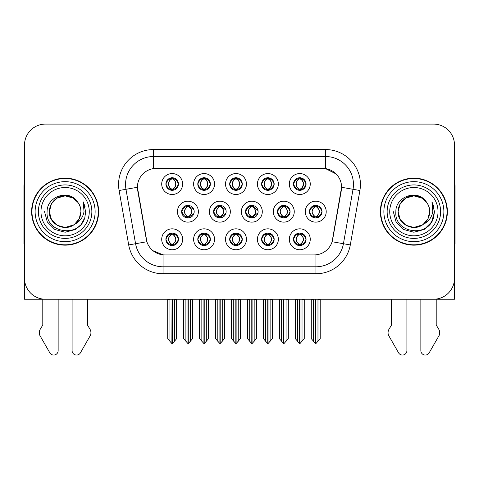 <?xml version="1.0" encoding="UTF-8"?>
<svg xmlns="http://www.w3.org/2000/svg" width="479" height="479" viewBox="0 0 479 479"><rect width="100%" height="100%" fill="white"/><g stroke="black" fill="none" stroke-linecap="round" stroke-linejoin="round"><path stroke-width="0.72" d="M181.625 211.664A6.281 6.281 0 0 0 187.906 217.945A6.281 6.281 0 0 0 194.187 211.664A6.281 6.281 0 0 0 187.906 205.383A6.281 6.281 0 0 0 181.625 211.664L181.906 211.664C183.098 215.047 184.726 216.736 186.798 216.742L187.546 216.742C183.391 213.353 183.391 209.97 187.546 206.587L187.75 206.587C183.487 209.97 183.487 213.353 187.75 216.736L187.75 216.736M177.44 211.664A10.466 10.466 0 0 0 187.906 222.13A10.466 10.466 0 0 0 198.372 211.664A10.466 10.466 0 0 0 187.906 201.198A10.466 10.466 0 0 0 177.44 211.664M293.507 184.032A6.281 6.281 0 0 0 299.788 190.313A6.281 6.281 0 0 0 306.069 184.032A6.281 6.281 0 0 0 299.788 177.751A6.281 6.281 0 0 0 293.507 184.032L293.567 184.032C294.807 180.613 296.441 178.924 298.459 178.96L298.034 178.002M289.322 184.032A10.466 10.466 0 0 0 299.788 194.498A10.466 10.466 0 0 0 310.254 184.032A10.466 10.466 0 0 0 299.788 173.566A10.466 10.466 0 0 0 289.322 184.032M261.606 184.032A6.281 6.281 0 0 0 267.887 190.313A6.281 6.281 0 0 0 274.168 184.032A6.281 6.281 0 0 0 267.887 177.751A6.281 6.281 0 0 0 261.606 184.032L261.666 184.032C262.905 180.613 264.534 178.924 266.558 178.96L266.132 178.002M257.421 184.032A10.466 10.466 0 0 0 267.887 194.498A10.466 10.466 0 0 0 278.353 184.032A10.466 10.466 0 0 0 267.887 173.566A10.466 10.466 0 0 0 257.421 184.032M197.797 184.032A6.281 6.281 0 0 0 204.078 190.313A6.281 6.281 0 0 0 210.359 184.032A6.281 6.281 0 0 0 204.078 177.751A6.281 6.281 0 0 0 197.797 184.032L197.857 184.032C199.096 180.613 200.731 178.924 202.749 178.96L202.324 178.002M193.612 184.032A10.466 10.466 0 0 0 204.078 194.498A10.466 10.466 0 0 0 214.544 184.032A10.466 10.466 0 0 0 204.078 173.566A10.466 10.466 0 0 0 193.612 184.032M229.704 239.296A6.281 6.281 0 0 0 235.985 245.577A6.281 6.281 0 0 0 242.266 239.296A6.281 6.281 0 0 0 235.985 233.016A6.281 6.281 0 0 0 229.704 239.296L229.758 239.296C230.95 242.679 232.584 244.368 234.656 244.374L235.399 244.374C231.243 240.991 231.243 237.608 235.399 234.225L235.608 234.225C231.345 237.608 231.345 240.991 235.608 244.374L235.608 244.374C231.195 240.985 231.195 237.602 235.614 234.225L234.656 234.225C232.62 234.183 230.986 235.872 229.758 239.296M225.513 239.296A10.466 10.466 0 0 0 235.985 249.763A10.466 10.466 0 0 0 246.451 239.296A10.466 10.466 0 0 0 235.985 228.83A10.466 10.466 0 0 0 225.513 239.296M213.586 211.664A6.281 6.281 0 0 0 219.861 217.945A6.281 6.281 0 0 0 226.142 211.664A6.281 6.281 0 0 0 219.861 205.383A6.281 6.281 0 0 0 213.586 211.664L213.808 211.664C214.999 215.047 216.634 216.736 218.705 216.742L219.448 216.742C215.293 213.353 215.293 209.97 219.448 206.587L219.651 206.587C215.388 209.97 215.388 213.353 219.651 216.736L219.651 216.736C215.245 213.353 215.245 209.97 219.657 206.587L218.705 206.587C216.67 206.551 215.035 208.239 213.808 211.664M209.395 211.664A10.466 10.466 0 0 0 219.861 222.13A10.466 10.466 0 0 0 230.333 211.664A10.466 10.466 0 0 0 219.861 201.198A10.466 10.466 0 0 0 209.395 211.664M165.896 239.296A6.281 6.281 0 0 0 172.177 245.577A6.281 6.281 0 0 0 178.457 239.296A6.281 6.281 0 0 0 172.177 233.016A6.281 6.281 0 0 0 165.896 239.296L165.956 239.296C167.141 242.679 168.776 244.368 170.847 244.374L171.59 244.374C167.44 240.991 167.44 237.608 171.59 234.225L171.799 234.225C167.536 237.608 167.536 240.991 171.799 244.374L171.799 244.374C167.387 240.985 167.387 237.602 171.805 234.225L170.847 234.225C168.812 234.183 167.183 235.872 165.956 239.296M161.71 239.296A10.466 10.466 0 0 0 172.177 249.763A10.466 10.466 0 0 0 182.643 239.296A10.466 10.466 0 0 0 172.177 228.83A10.466 10.466 0 0 0 161.71 239.296M277.503 211.664A6.281 6.281 0 0 0 283.784 217.945A6.281 6.281 0 0 0 290.064 211.664A6.281 6.281 0 0 0 283.784 205.383A6.281 6.281 0 0 0 277.503 211.664L277.616 211.664C278.808 215.047 280.437 216.736 282.508 216.742L283.257 216.742C279.101 213.353 279.101 209.97 283.257 206.587L283.46 206.587C279.197 209.97 279.197 213.353 283.46 216.736L283.46 216.736M273.317 211.664A10.466 10.466 0 0 0 283.784 222.13A10.466 10.466 0 0 0 294.25 211.664A10.466 10.466 0 0 0 283.784 201.198A10.466 10.466 0 0 0 273.317 211.664M245.541 211.664A6.281 6.281 0 0 0 251.822 217.945A6.281 6.281 0 0 0 258.103 211.664A6.281 6.281 0 0 0 251.822 205.383A6.281 6.281 0 0 0 245.541 211.664L245.715 211.664C246.901 215.047 248.535 216.736 250.607 216.742L251.349 216.742C247.194 213.353 247.194 209.97 251.349 206.587L251.559 206.587C247.296 209.97 247.296 213.353 251.559 216.736L251.559 216.736C247.146 213.353 247.146 209.97 251.565 206.587L250.607 206.587C248.571 206.551 246.942 208.239 245.715 211.664M241.356 211.664A10.466 10.466 0 0 0 251.822 222.13A10.466 10.466 0 0 0 262.288 211.664A10.466 10.466 0 0 0 251.822 201.198A10.466 10.466 0 0 0 241.356 211.664M261.606 239.296A6.281 6.281 0 0 0 267.887 245.577A6.281 6.281 0 0 0 274.168 239.296A6.281 6.281 0 0 0 267.887 233.016A6.281 6.281 0 0 0 261.606 239.296L261.666 239.296C262.851 242.679 264.486 244.368 266.558 244.374L267.3 244.374C263.151 240.991 263.151 237.608 267.3 234.225L267.51 234.225C263.246 237.608 263.246 240.991 267.51 244.374L267.51 244.374C263.097 240.985 263.097 237.602 267.516 234.225L266.558 234.225C264.522 234.183 262.893 235.872 261.666 239.296M257.421 239.296A10.466 10.466 0 0 0 267.887 249.763A10.466 10.466 0 0 0 278.353 239.296A10.466 10.466 0 0 0 267.887 228.83A10.466 10.466 0 0 0 257.421 239.296M229.704 184.032A6.281 6.281 0 0 0 235.985 190.313A6.281 6.281 0 0 0 242.266 184.032A6.281 6.281 0 0 0 235.985 177.751A6.281 6.281 0 0 0 229.704 184.032L229.764 184.032C231.004 180.613 232.632 178.924 234.656 178.96L234.225 178.002M225.513 184.032A10.466 10.466 0 0 0 235.985 194.498A10.466 10.466 0 0 0 246.451 184.032A10.466 10.466 0 0 0 235.985 173.566A10.466 10.466 0 0 0 225.513 184.032M293.507 239.296A6.281 6.281 0 0 0 299.788 245.577A6.281 6.281 0 0 0 306.069 239.296A6.281 6.281 0 0 0 299.788 233.016A6.281 6.281 0 0 0 293.507 239.296L293.567 239.296C294.759 242.679 296.387 244.368 298.465 244.374L299.207 244.374C295.052 240.991 295.052 237.608 299.207 234.225L299.411 234.225C295.148 237.608 295.148 240.991 299.411 244.374L299.411 244.374C295.004 240.985 295.004 237.602 299.417 234.225L298.465 234.225C296.429 234.183 294.795 235.872 293.567 239.296M289.322 239.296A10.466 10.466 0 0 0 299.788 249.763A10.466 10.466 0 0 0 310.254 239.296A10.466 10.466 0 0 0 299.788 228.83A10.466 10.466 0 0 0 289.322 239.296M197.797 239.296A6.281 6.281 0 0 0 204.078 245.577A6.281 6.281 0 0 0 210.359 239.296A6.281 6.281 0 0 0 204.078 233.016A6.281 6.281 0 0 0 197.797 239.296L197.857 239.296C199.048 242.679 200.677 244.368 202.755 244.374L203.497 244.374C199.342 240.991 199.342 237.608 203.497 234.225L203.701 234.225C199.438 237.608 199.438 240.991 203.701 244.374L203.701 244.374C199.294 240.985 199.294 237.602 203.707 234.225L202.755 234.225C200.719 234.183 199.084 235.872 197.857 239.296M193.612 239.296A10.466 10.466 0 0 0 204.078 249.763A10.466 10.466 0 0 0 214.544 239.296A10.466 10.466 0 0 0 204.078 228.83A10.466 10.466 0 0 0 193.612 239.296M309.464 211.664A6.281 6.281 0 0 0 315.739 217.945A6.281 6.281 0 0 0 322.02 211.664A6.281 6.281 0 0 0 315.739 205.383A6.281 6.281 0 0 0 309.464 211.664L309.518 211.664C310.709 215.047 312.338 216.736 314.416 216.742L315.158 216.742C311.003 213.353 311.003 209.97 315.158 206.587L315.362 206.587C311.099 209.97 311.099 213.353 315.362 216.736L315.362 216.736C310.955 213.353 310.955 209.97 315.368 206.587L314.416 206.587C312.38 206.551 310.745 208.239 309.518 211.664M305.273 211.664A10.466 10.466 0 0 0 315.739 222.13A10.466 10.466 0 0 0 326.211 211.664A10.466 10.466 0 0 0 315.739 201.198A10.466 10.466 0 0 0 305.273 211.664M165.896 184.032A6.281 6.281 0 0 0 172.177 190.313A6.281 6.281 0 0 0 178.457 184.032A6.281 6.281 0 0 0 172.177 177.751A6.281 6.281 0 0 0 165.896 184.032L165.956 184.032C167.195 180.613 168.824 178.924 170.847 178.96L170.422 178.002M161.71 184.032A10.466 10.466 0 0 0 172.177 194.498A10.466 10.466 0 0 0 182.643 184.032A10.466 10.466 0 0 0 172.177 173.566A10.466 10.466 0 0 0 161.71 184.032M137.413 187.241A18.843 18.843 0 0 0 137.701 190.51L146.311 239.356A18.843 18.843 0 0 0 164.866 254.93L314.134 254.93A18.843 18.843 0 0 0 332.689 239.356L341.299 190.51A18.843 18.843 0 0 0 322.75 168.398L156.25 168.398A18.843 18.843 0 0 0 137.413 187.241L137.623 184.451M360.986 299.237L454.493 299.237L454.493 145.023A20.932 20.932 0 0 0 433.555 124.091L45.445 124.091A20.932 20.932 0 0 0 24.507 145.023L24.507 299.237L118.014 299.237M31.626 211.664A33.494 33.494 0 0 0 65.12 245.158A33.494 33.494 0 0 0 98.614 211.664A33.494 33.494 0 0 0 65.12 178.17A33.494 33.494 0 0 0 31.626 211.664M380.386 211.664A33.494 33.494 0 0 0 413.88 245.158A33.494 33.494 0 0 0 447.374 211.664A33.494 33.494 0 0 0 413.88 178.17A33.494 33.494 0 0 0 380.386 211.664M153.46 149.562L325.54 149.562A34.889 34.889 0 0 1 359.897 190.51L350.299 244.937A34.889 34.889 0 0 1 315.942 273.766L163.058 273.766A34.889 34.889 0 0 1 128.701 244.937L119.103 190.51A34.889 34.889 0 0 1 153.46 149.562L153.46 156.537L325.54 156.537A27.914 27.914 0 0 1 353.029 189.295L343.431 243.727A27.914 27.914 0 0 1 315.942 266.791L163.058 266.791A27.914 27.914 0 0 1 135.569 243.727L125.971 189.295A27.914 27.914 0 0 1 153.46 156.537L153.46 168.608L322.75 168.398L325.54 168.608L336.066 173.919M314.134 254.93L164.866 254.93M163.058 273.766L163.058 254.84L153.005 250.721M359.897 190.51L341.587 187.277L332.109 241.727L350.299 244.937M128.701 244.937L146.891 241.727L137.413 187.277L125.971 189.295A27.914 27.914 0 0 1 125.552 184.451M332.689 239.356L332.576 239.949M146.424 239.949L146.311 239.356M433.555 124.091L45.445 124.091M24.507 145.023L24.507 278.305A20.932 20.932 0 0 0 45.445 299.237L433.555 299.237A20.932 20.932 0 0 0 454.493 278.305L454.493 145.023M299.932 299.237L299.932 343.617L304.255 338.635L304.255 299.585L302.021 299.585L302.021 341.299M297.555 341.299L297.555 299.585L297.297 299.237L297.555 299.585L295.321 299.585L295.321 338.635L299.65 343.617L299.65 299.237M295.321 299.237L295.321 299.585L295.321 299.237M304.255 299.237L304.255 338.635M302.279 299.237L302.021 299.585M300.872 233.111L300.165 234.225L301.117 234.225L301.542 233.267M300.375 234.225C304.53 237.608 304.53 240.991 300.375 244.374L300.165 244.374C304.428 240.991 304.428 237.608 300.165 234.225L300.686 233.081M300.872 245.482L300.165 244.374C304.578 240.985 304.578 237.602 300.159 234.225M300.375 244.374L301.117 244.374C303.153 244.416 304.788 242.721 306.009 239.284C304.818 235.907 303.183 234.219 301.117 234.225M316.823 205.479L316.116 206.587L317.068 206.587L317.493 205.635M316.326 206.587C320.481 209.97 320.481 213.353 316.326 216.742L316.116 216.736C320.379 213.353 320.379 209.97 316.116 206.587L316.637 205.449M316.823 217.849L316.116 216.736C320.529 213.353 320.529 209.97 316.116 206.587M316.326 216.742L317.068 216.742C319.104 216.783 320.738 215.089 321.966 211.652C320.768 208.275 319.134 206.587 317.068 206.587M315.883 299.237L315.883 343.617L320.206 338.635L320.206 299.585L317.972 299.585L317.972 341.299M313.511 341.299L313.511 299.585L311.278 299.585L311.278 338.635L315.601 343.617L315.601 299.237M311.278 299.237L311.278 299.585M306.069 184.032L306.009 184.032C304.8 180.655 303.171 178.966 301.117 178.96L300.375 178.96C302.369 180.026 303.423 181.715 303.542 184.032C303.423 186.349 302.369 188.037 300.375 189.103L301.117 189.103L301.548 190.061M298.71 177.847L299.201 178.96L298.459 178.96M300.171 178.96L300.171 178.96C302.213 180.026 303.297 181.715 303.417 184.032C303.297 186.349 302.213 188.037 300.171 189.103L300.171 189.103M306.009 184.032C304.752 187.475 303.123 189.169 301.117 189.103M299.201 178.96L299.201 178.96C297.208 180.026 296.154 181.715 296.04 184.032C296.154 186.349 297.208 188.037 299.201 189.103L298.459 189.103C296.501 189.229 294.866 187.54 293.567 184.032M299.201 189.103L299.411 189.103C297.363 188.037 296.279 186.349 296.16 184.032C296.279 181.715 297.363 180.026 299.411 178.96C297.926 179.559 296.872 180.936 296.25 183.086C296.423 186.481 297.483 188.481 299.417 189.103L298.71 190.217M268.024 299.237L268.024 343.617L272.353 338.635L272.353 299.585L270.12 299.585L270.12 341.299M265.653 341.299L265.653 299.585L265.396 299.237L265.653 299.585L263.42 299.585L263.42 338.635L267.749 343.617L267.749 299.237M263.42 299.237L263.42 299.585L263.42 299.237M272.353 299.237L272.353 338.635M270.378 299.237L270.12 299.585M268.964 233.111L268.264 234.225L269.216 234.225L269.641 233.267M268.468 234.225C272.623 237.608 272.623 240.991 268.468 244.374L268.264 244.374C272.527 240.991 272.527 237.608 268.264 234.225L268.779 233.081M268.964 245.482L268.264 244.374C272.677 240.985 272.677 237.602 268.258 234.225M268.468 244.374L269.216 244.374C271.252 244.416 272.88 242.721 274.108 239.284C272.91 235.907 271.282 234.219 269.216 234.225M236.123 299.237L236.123 343.617L240.446 338.635L240.446 299.585L238.219 299.585L238.219 341.299M233.752 341.299L233.752 299.585L233.495 299.237L233.752 299.585L231.519 299.585L231.519 338.635L235.842 343.617L235.842 299.237M231.519 299.237L231.519 299.585L231.519 299.237M240.446 299.237L240.446 338.635M238.476 299.237L238.219 299.585M237.063 233.111L236.363 234.225L237.309 234.225L237.74 233.267M236.566 234.225C240.721 237.608 240.721 240.991 236.566 244.374L236.363 244.374C240.626 240.991 240.626 237.608 236.363 234.225L236.877 233.081M237.063 245.482L236.363 244.374C240.769 240.985 240.769 237.602 236.357 234.225M236.566 244.374L237.309 244.374C239.344 244.416 240.979 242.721 242.206 239.284C241.009 235.907 239.374 234.219 237.309 234.225M204.222 299.237L204.222 343.617L208.545 338.635L208.545 299.585L206.311 299.585L206.311 341.299M201.845 341.299L201.845 299.585L201.587 299.237L201.845 299.585L199.611 299.585L199.611 338.635L203.94 343.617L203.94 299.237M199.611 299.237L199.611 299.585L199.611 299.237M208.545 299.237L208.545 338.635M206.569 299.237L206.311 299.585M205.162 233.111L204.455 234.225L205.407 234.225L205.832 233.267M204.665 234.225C208.82 237.608 208.82 240.991 204.665 244.374L204.455 244.374C208.718 240.991 208.718 237.608 204.455 234.225L204.976 233.081M205.162 245.482L204.455 244.374C208.868 240.985 208.868 237.602 204.449 234.225M204.665 244.374L205.407 244.374C207.443 244.416 209.078 242.721 210.305 239.284C209.107 235.907 207.473 234.219 205.407 234.225M274.168 184.032L274.108 184.032C272.898 180.655 271.27 178.966 269.216 178.96L268.474 178.96C270.467 180.026 271.521 181.715 271.641 184.032C271.521 186.349 270.467 188.037 268.474 189.103L269.216 189.103L269.641 190.061M266.803 177.847L267.3 178.96L266.558 178.96M268.264 189.103C270.312 188.037 271.395 186.349 271.515 184.032C271.395 181.715 270.312 180.026 268.264 178.96L268.264 178.96C269.749 179.559 270.803 180.936 271.425 183.086C271.252 186.481 270.198 188.481 268.258 189.103L268.785 190.247M274.108 184.032C272.85 187.475 271.222 189.169 269.216 189.103M267.3 178.96L267.3 178.96C265.306 180.026 264.252 181.715 264.133 184.032C264.252 186.349 265.306 188.037 267.3 189.103L266.558 189.103C264.594 189.229 262.965 187.54 261.666 184.032M267.3 189.103L267.51 189.103C265.462 188.037 264.378 186.349 264.258 184.032C264.378 181.715 265.462 180.026 267.51 178.96C266.025 179.559 264.971 180.936 264.348 183.086C264.522 186.481 265.576 188.481 267.516 189.103L266.803 190.217M242.266 184.032L242.206 184.032C240.997 180.655 239.362 178.966 237.315 178.96L236.566 178.96C238.56 180.026 239.62 181.715 239.734 184.032C239.62 186.349 238.56 188.037 236.566 189.103L237.315 189.103L237.74 190.061M234.902 177.847L235.399 178.96L234.656 178.96M236.363 189.103C238.41 188.037 239.488 186.349 239.614 184.032C239.488 181.715 238.41 180.026 236.363 178.96L236.363 178.96C237.847 179.559 238.901 180.936 239.524 183.086C239.344 186.481 238.291 188.481 236.357 189.103L236.877 190.247M242.206 184.032C240.949 187.475 239.314 189.169 237.315 189.103M235.399 178.96L235.399 178.96C233.405 180.026 232.351 181.715 232.231 184.032C232.351 186.349 233.405 188.037 235.399 189.103L234.656 189.103C232.692 189.229 231.064 187.54 229.764 184.032M235.399 189.103L235.602 189.103C233.56 188.037 232.477 186.349 232.357 184.032C232.477 181.715 233.56 180.026 235.602 178.96C234.123 179.559 233.063 180.936 232.447 183.086C232.62 186.481 233.674 188.481 235.608 189.103L234.902 190.217M210.359 184.032L210.305 184.032C209.089 180.655 207.461 178.966 205.407 178.96L204.665 178.96C206.659 180.026 207.712 181.715 207.832 184.032C207.712 186.349 206.659 188.037 204.665 189.103L205.407 189.103L205.838 190.061M203 177.847L203.491 178.96L202.749 178.96M204.461 178.96L204.461 178.96C206.503 180.026 207.587 181.715 207.706 184.032C207.587 186.349 206.503 188.037 204.461 189.103L204.461 189.103M210.305 184.032C209.042 187.475 207.413 189.169 205.407 189.103M203.491 178.96L203.491 178.96C201.503 180.026 200.444 181.715 200.33 184.032C200.444 186.349 201.503 188.037 203.491 189.103L202.749 189.103C200.791 189.229 199.156 187.54 197.857 184.032M203.491 189.103L203.701 189.103C201.653 188.037 200.569 186.349 200.45 184.032C200.569 181.715 201.653 180.026 203.701 178.96C202.216 179.559 201.162 180.936 200.539 183.086C200.713 186.481 201.773 188.481 203.707 189.103L203 190.217M169.943 341.299L167.71 338.635L167.71 299.237L167.71 299.585L169.943 299.585L169.943 341.299L171.889 343.617L172.039 299.237M176.643 299.237L176.643 338.635L174.41 341.299L174.41 299.585L176.643 299.585L176.643 338.635M178.457 184.032L178.398 184.032C177.188 180.655 175.559 178.966 173.506 178.96L172.763 178.96C174.757 180.026 175.811 181.715 175.931 184.032C175.811 186.349 174.757 188.037 172.763 189.103L173.506 189.103L173.931 190.061M171.093 177.847L171.59 178.96L170.847 178.96M172.554 189.103C174.601 188.037 175.685 186.349 175.805 184.032C175.685 181.715 174.601 180.026 172.554 178.96L172.554 178.96C174.039 179.559 175.092 180.936 175.715 183.086C175.542 186.481 174.488 188.481 172.548 189.103L173.075 190.247M178.398 184.032C177.14 187.475 175.512 189.169 173.506 189.103M171.59 178.96L171.59 178.96C169.596 180.026 168.542 181.715 168.422 184.032C168.542 186.349 169.596 188.037 171.59 189.103L170.847 189.103C168.883 189.229 167.255 187.54 165.956 184.032M171.59 189.103L171.799 189.103C169.752 188.037 168.668 186.349 168.548 184.032C168.668 181.715 169.752 180.026 171.799 178.96C170.314 179.559 169.261 180.936 168.638 183.086C168.812 186.481 169.865 188.481 171.805 189.103L171.093 190.217M42.793 299.237L42.793 325.025L40.314 329.115A6.975 6.975 0 0 0 39.805 335.336L49.828 352.831A4.455 4.455 0 0 0 58.145 350.604L58.145 299.237M24.507 243.727A13.957 13.957 0 0 0 23.95 243.763L23.95 186.541A13.957 13.957 0 0 1 24.507 182.637M72.095 299.237L72.095 350.604A4.455 4.455 0 0 0 80.412 352.831L90.435 335.336A6.975 6.975 0 0 0 89.926 329.115L87.447 325.025L87.447 299.237M391.553 299.237L391.553 325.025L389.074 329.115A6.975 6.975 0 0 0 388.565 335.336L398.588 352.831A4.455 4.455 0 0 0 406.905 350.604L406.905 299.237M454.493 182.637A13.957 13.957 0 0 1 455.05 186.541L455.05 243.763A13.957 13.957 0 0 0 454.493 243.727M420.855 299.237L420.855 350.604A4.455 4.455 0 0 0 429.172 352.831L439.195 335.336A6.975 6.975 0 0 0 438.686 329.115L436.207 325.025L436.207 299.237M89.268 211.664A24.148 24.148 0 0 1 65.12 235.812A24.148 24.148 0 0 1 40.972 211.664A24.148 24.148 0 0 1 65.12 187.517A24.148 24.148 0 0 1 89.268 211.664M73.724 224.885L65.12 227.441L57.235 225.328L51.457 219.55L49.343 211.664C49.559 205.713 52.187 201.162 57.235 198.001C67.066 191.708 81.43 200 80.897 211.664C80.682 217.61 78.053 222.166 73.006 225.328C63.174 231.62 48.81 223.328 49.343 211.664C48.678 224.166 65.03 232.213 74.52 224.334A15.777 15.777 0 0 0 77.903 202.419C69.79 188.6 46.756 196.049 47.098 211.664C45.271 233.303 79.233 238.159 84.795 217.676L85.693 211.664L83.184 201.827L84.029 211.664C82.957 217.466 79.783 221.687 74.52 224.334L73.006 225.328L65.12 227.441L57.235 225.328L51.457 219.55L49.343 211.664L51.457 203.779L57.235 198.001M31.973 211.664A33.147 33.147 0 0 1 65.12 178.517A33.147 33.147 0 0 1 98.267 211.664A33.147 33.147 0 0 1 65.12 244.811A33.147 33.147 0 0 1 31.973 211.664M80.897 211.664C80.682 217.61 78.053 222.166 73.006 225.328C63.174 231.62 48.81 223.328 49.343 211.664C49.559 205.713 52.187 201.162 57.235 198.001C67.066 191.708 81.43 200 80.897 211.664L79.233 218.717L74.508 224.34M61.953 196.21C54.151 198.348 49.948 203.503 49.343 211.664L51.457 203.779L57.235 198.001L65.12 195.887L73.006 198.001L77.903 202.419M83.184 201.827L85.046 206.551M84.795 217.676L81.149 224.555L75.407 229.477L65.12 232.237L54.834 229.477L47.307 221.951L44.547 211.664M438.028 211.664A24.148 24.148 0 0 1 413.88 235.812A24.148 24.148 0 0 1 389.732 211.664A24.148 24.148 0 0 1 413.88 187.517A24.148 24.148 0 0 1 438.028 211.664M422.484 224.885L413.88 227.441L405.994 225.328L400.216 219.55L398.103 211.664C398.318 205.713 400.947 201.162 405.994 198.001C415.826 191.708 430.19 200 429.657 211.664C429.441 217.61 426.813 222.166 421.765 225.328C411.934 231.62 397.57 223.328 398.103 211.664C397.438 224.166 413.79 232.213 423.28 224.334A15.777 15.777 0 0 0 426.663 202.419C418.55 188.6 395.516 196.049 395.858 211.664C394.031 233.303 427.992 238.159 433.555 217.676L434.453 211.664L431.944 201.827L432.788 211.664C431.717 217.466 428.543 221.687 423.28 224.334L421.765 225.328L413.88 227.441L405.994 225.328L400.216 219.55L398.103 211.664L400.216 203.779L405.994 198.001M380.733 211.664A33.147 33.147 0 0 1 413.88 178.517A33.147 33.147 0 0 1 447.027 211.664A33.147 33.147 0 0 1 413.88 244.811A33.147 33.147 0 0 1 380.733 211.664M429.657 211.664C429.441 217.61 426.813 222.166 421.765 225.328C411.934 231.62 397.57 223.328 398.103 211.664C398.318 205.713 400.947 201.162 405.994 198.001C415.826 191.708 430.19 200 429.657 211.664L427.951 218.789L423.137 224.435M410.713 196.21C402.911 198.348 398.708 203.503 398.103 211.664L400.216 203.779L405.994 198.001L413.88 195.887L421.765 198.001L426.663 202.419M431.944 201.827L433.806 206.551M433.555 217.676L429.908 224.555L424.166 229.477L413.88 232.237L403.593 229.477L396.067 221.951L393.307 211.664L396.067 221.951L403.593 229.477L413.88 232.237L424.166 229.477L431.693 221.951L434.453 211.664M431.986 201.898L433.806 206.557L431.986 201.898M172.314 299.237L172.314 343.617L174.41 341.299M174.667 299.237L174.41 299.585M173.254 233.111L172.554 234.225L173.506 234.225L173.931 233.267M172.757 234.225C176.913 237.608 176.913 240.991 172.757 244.374L172.554 244.374C176.817 240.991 176.817 237.608 172.554 234.225L173.069 233.081M173.254 245.482L172.554 244.374C176.967 240.985 176.967 237.602 172.548 234.225M172.757 244.374L173.506 244.374C175.542 244.416 177.17 242.721 178.398 239.284C177.2 235.907 175.571 234.219 173.506 234.225M282.754 205.467L283.46 206.587M284.915 205.485L284.215 206.587L285.167 206.587L285.586 205.647M283.257 206.587L282.508 206.587C280.472 206.551 278.844 208.239 277.616 211.664M284.424 206.587C288.58 209.97 288.58 213.353 284.424 216.742L284.215 216.736C288.478 213.353 288.478 209.97 284.215 206.587M284.915 217.843L284.215 216.736M284.424 216.742L285.167 216.742C287.202 216.783 288.831 215.089 290.058 211.652C288.861 208.275 287.232 206.587 285.167 206.587M283.975 299.237L283.975 343.617L288.304 338.635L288.304 299.585L286.071 299.585L286.071 341.299M281.604 341.299L281.604 299.585L279.371 299.585L279.371 338.635L283.7 343.617L283.7 299.237M279.371 299.237L279.371 299.585M253.008 205.497L252.313 206.587L253.259 206.587L253.678 205.665M252.517 206.587C256.672 209.97 256.672 213.353 252.517 216.742L252.313 216.736C256.576 213.353 256.576 209.97 252.313 206.587L252.822 205.461M253.008 217.831L252.313 216.736C256.72 213.353 256.72 209.97 252.307 206.587M252.517 216.742L253.259 216.742L258.001 212.778M258.001 210.526L253.259 206.587M252.074 299.237L252.074 343.617L256.403 338.635L256.403 299.585L254.169 299.585L254.169 341.299M249.703 341.299L249.703 299.585L247.469 299.585L247.469 338.635L251.792 343.617L251.792 299.237M247.469 299.237L247.469 299.585M221.1 205.509L220.412 206.587L221.358 206.587L221.765 205.677M220.615 206.587C224.771 209.97 224.771 213.353 220.615 216.742L220.412 216.736C224.669 213.353 224.669 209.97 220.412 206.587L220.915 205.473M221.1 217.819L220.412 216.736C224.819 213.353 224.819 209.97 220.406 206.587M220.615 216.742L221.358 216.742L225.944 213.245M225.932 210.053L221.358 206.587M220.172 299.237L220.172 343.617L224.495 338.635L224.495 299.585L222.262 299.585L222.262 341.299M217.801 341.299L217.801 299.585L215.568 299.585L215.568 338.635L219.891 343.617L219.891 299.237M215.568 299.237L215.568 299.585M187.032 205.443L187.75 206.587M189.193 205.515L188.504 206.587L189.456 206.587L189.858 205.695M187.546 206.587L186.798 206.587C184.762 206.551 183.134 208.239 181.906 211.664M188.714 206.587C192.869 209.97 192.869 213.353 188.714 216.742L188.504 216.736C192.768 213.353 192.768 209.97 188.504 206.587M189.193 217.813L188.504 216.736M188.714 216.742L189.456 216.742L193.881 213.598M193.869 209.7L189.456 206.587M188.265 299.237L188.265 343.617L192.594 338.635L192.594 299.585L190.361 299.585L190.361 341.299M185.894 341.299L185.894 299.585L183.661 299.585L183.661 338.635L187.99 343.617L187.99 299.237M183.661 299.237L183.661 299.585M325.54 149.562L325.54 168.608M315.942 254.84L315.942 273.766M119.103 190.51L125.971 189.295M298.71 233.111L299.207 234.225M298.71 245.482L299.207 244.374M298.465 234.225L298.034 233.267M298.465 244.374L298.034 245.326M301.117 244.374L301.542 245.326M314.661 205.479L315.158 206.587M314.661 217.849L315.158 216.742M314.416 206.587L313.99 205.635M314.416 216.742L313.99 217.694M317.068 216.742L317.493 217.694M301.117 178.96L301.548 178.002M300.872 177.847L300.375 178.96M300.872 190.217L300.375 189.103M298.459 189.103L298.034 190.061M266.809 233.111L267.3 234.225M266.809 245.482L267.3 244.374M266.558 234.225L266.132 233.267M266.558 244.374L266.132 245.326M269.216 244.374L269.641 245.326M234.902 233.111L235.399 234.225M234.902 245.482L235.399 244.374M234.656 234.225L234.231 233.267M234.656 244.374L234.231 245.326M237.309 244.374L237.74 245.326M203 233.111L203.497 234.225M203 245.482L203.497 244.374M202.755 234.225L202.324 233.267M202.755 244.374L202.324 245.326M205.407 244.374L205.832 245.326M269.216 178.96L269.641 178.002M268.97 177.847L268.474 178.96M268.97 190.217L268.474 189.103M266.558 189.103L266.132 190.061M237.315 178.96L237.74 178.002M237.063 177.847L236.566 178.96M237.063 190.217L236.566 189.103M234.656 189.103L234.225 190.061M205.407 178.96L205.838 178.002M205.162 177.847L204.665 178.96M205.162 190.217L204.665 189.103M202.749 189.103L202.324 190.061M173.506 178.96L173.931 178.002M173.26 177.847L172.763 178.96M173.26 190.217L172.763 189.103M170.847 189.103L170.422 190.061M91.854 211.664A26.734 26.734 0 0 1 65.12 238.398A26.734 26.734 0 0 1 38.386 211.664A26.734 26.734 0 0 1 65.12 184.93A26.734 26.734 0 0 1 91.854 211.664M35.117 211.664A30.003 30.003 0 0 1 65.12 181.661A30.003 30.003 0 0 1 95.123 211.664A30.003 30.003 0 0 1 65.12 241.667A30.003 30.003 0 0 1 35.117 211.664M440.614 211.664A26.734 26.734 0 0 1 413.88 238.398A26.734 26.734 0 0 1 387.146 211.664A26.734 26.734 0 0 1 413.88 184.93A26.734 26.734 0 0 1 440.614 211.664M383.877 211.664A30.003 30.003 0 0 1 413.88 181.661A30.003 30.003 0 0 1 443.883 211.664A30.003 30.003 0 0 1 413.88 241.667A30.003 30.003 0 0 1 383.877 211.664M171.099 233.111L171.59 234.225M171.099 245.482L171.59 244.374M170.847 234.225L170.422 233.267M170.847 244.374L170.422 245.326M173.506 244.374L173.931 245.326M282.754 217.861L283.257 216.742M282.508 206.587L282.077 205.617M282.508 216.742L282.077 217.706M285.167 216.742L285.586 217.682M250.846 205.461L251.349 206.587M250.846 217.867L251.349 216.742M250.607 206.587L250.17 205.605M250.607 216.742L250.17 217.723M253.259 216.742L253.678 217.664M218.939 205.455L219.448 206.587M218.939 217.873L219.448 216.742M218.705 206.587L218.256 205.593M218.705 216.742L218.256 217.735M221.358 216.742L221.765 217.652M187.032 217.885L187.546 216.742M186.798 206.587L186.349 205.581M186.798 216.742L186.349 217.747M189.456 216.742L189.858 217.634M298.896 233.081L299.417 234.225M298.896 245.511L299.417 244.374M300.686 245.511L300.159 244.374M314.847 205.449L315.368 206.587M314.847 217.879L315.368 216.742M316.637 217.879L316.11 216.742M300.686 177.817L300.165 178.96C301.65 179.559 302.704 180.936 303.327 183.086C303.153 186.481 302.099 188.481 300.165 189.103L300.686 190.247M298.89 177.817L299.417 178.96M298.89 190.247L299.417 189.103M266.989 233.081L267.516 234.225M266.989 245.511L267.516 244.374M268.779 245.511L268.258 244.374M235.087 233.081L235.614 234.225M235.087 245.511L235.614 244.374M236.877 245.511L236.357 244.374M203.186 233.081L203.707 234.225M203.186 245.511L203.707 244.374M204.976 245.511L204.449 244.374M268.785 177.817L268.258 178.96M266.989 177.817L267.51 178.96M266.989 190.247L267.51 189.103M236.877 177.817L236.357 178.96M235.087 177.817L235.608 178.96M235.087 190.247L235.608 189.103M204.976 177.817L204.455 178.96C205.94 179.559 206.994 180.936 207.617 183.086C207.443 186.481 206.389 188.481 204.455 189.103L204.976 190.247M203.18 177.817L203.707 178.96M203.18 190.247L203.707 189.103M173.075 177.817L172.548 178.96M171.278 177.817L171.805 178.96M171.278 190.247L171.805 189.103M171.278 233.081L171.805 234.225M171.278 245.511L171.805 244.374M173.069 245.511L172.548 244.374M282.939 205.443L283.466 206.587C279.047 209.97 279.047 213.353 283.466 216.736L282.939 217.885M284.73 205.455L284.209 206.587C288.627 209.97 288.627 213.353 284.209 216.736L284.73 217.873M251.032 205.431L251.565 206.587M251.032 217.897L251.565 216.742M252.822 217.861L252.307 216.742M219.125 205.425L219.657 206.587M219.125 217.903L219.657 216.742M220.915 217.855L220.406 216.742M187.223 205.419L187.756 206.587C183.337 209.97 183.337 213.353 187.756 216.736L187.223 217.909M189.007 205.479L188.498 206.587C192.917 209.97 192.917 213.353 188.498 216.736L189.007 217.849"/></g></svg>
